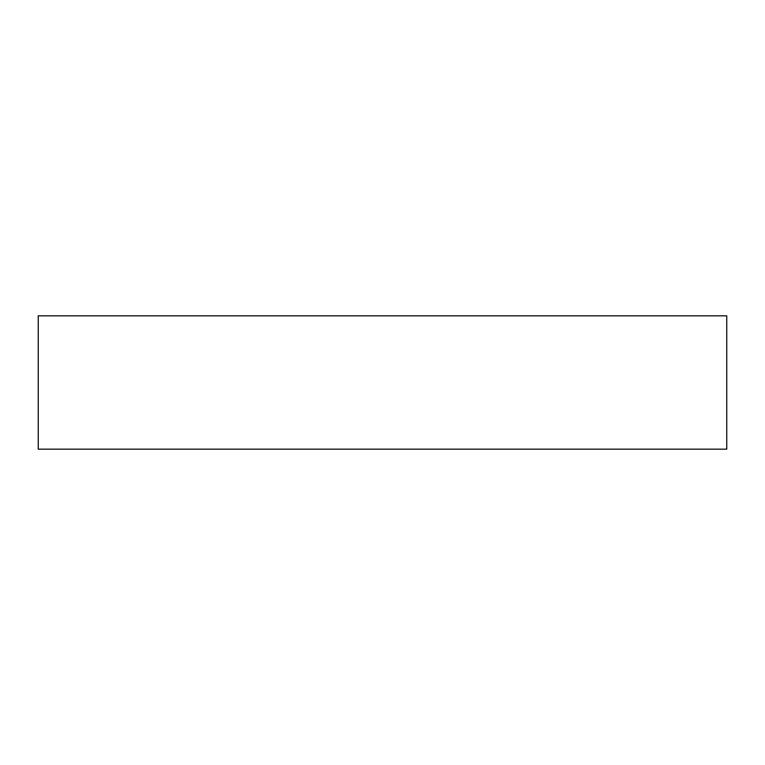 <?xml version="1.0" encoding="UTF-8"?>
<svg xmlns="http://www.w3.org/2000/svg" width="765" height="765" viewBox="0 0 765 765"><rect width="100%" height="100%" fill="white"/><g stroke="black" fill="none" stroke-linecap="round" stroke-linejoin="round"><path stroke-width="1.15" d="M726.75 315.83L38.25 315.83L38.25 449.17L726.75 449.17L726.75 315.83L726.75 449.17L38.25 449.17L38.25 315.83L726.75 315.83"/></g></svg>
